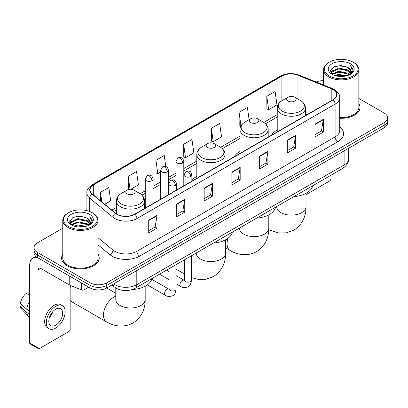 <?xml version="1.0" encoding="UTF-8"?>
<svg xmlns="http://www.w3.org/2000/svg" width="408" height="408" viewBox="0 0 408 408"><rect width="100%" height="100%" fill="white"/><g stroke="black" fill="none" stroke-linecap="round" stroke-linejoin="round"><path stroke-width="0.61" d="M196.804 176.434A20.772 11.995 0 0 0 191.857 180.377M239.981 151.501A20.772 11.995 0 0 0 234.279 156.697M277.231 129.994A20.772 11.995 0 0 0 271.524 135.196M119.972 289.818A11.761 6.788 180 0 1 115.224 287.594M62.771 228.2L37.449 242.816A11.761 6.788 0 0 0 34.007 247.62L34.007 252.741A11.761 6.788 0 0 0 37.449 257.54L90.107 287.941A11.761 6.788 0 0 0 106.733 287.941L384.158 127.77A11.761 6.788 0 0 0 387.6 122.971L387.6 120.411A11.761 6.788 0 0 1 384.158 125.21A11.761 6.788 0 0 0 387.6 120.411L387.6 117.851A11.761 6.788 0 0 0 384.158 113.052L358.836 98.435M34.007 247.62A11.761 6.788 0 0 0 37.449 252.419L90.107 282.82A11.761 6.788 0 0 0 106.733 282.82L106.733 285.381L384.158 125.21L106.733 285.381A11.761 6.788 0 0 1 90.107 285.381A11.761 6.788 0 0 0 106.733 285.381L106.733 287.941M37.449 252.419L37.449 254.98L90.107 285.381L37.449 254.98A11.761 6.788 0 0 1 34.007 250.181A11.761 6.788 0 0 0 37.449 254.98L37.449 257.54M62.771 254.24A18.814 10.863 0 0 0 61.593 258.019A18.814 10.863 0 0 0 67.101 265.7A18.814 10.863 0 0 0 87.608 268.056A18.814 10.863 0 0 0 99.221 258.019A18.814 10.863 0 0 0 98.042 254.24A18.814 10.863 0 0 1 99.221 258.019A18.814 10.863 0 0 1 87.608 268.056A18.814 10.863 0 0 1 67.101 265.7A18.814 10.863 0 0 1 61.593 258.019A18.814 10.863 0 0 1 62.771 254.24M332.882 89.531A12.541 7.242 180 0 1 336.559 94.651A12.541 7.242 180 0 1 332.882 99.771L134.727 214.174A12.541 7.242 180 0 1 115.581 213.211L92.3 194.009A12.541 7.242 180 0 1 90.03 189.858A12.541 7.242 180 0 1 93.702 184.737L281.892 76.087A12.541 7.242 180 0 1 297.957 75.276L331.209 88.72A12.541 7.242 180 0 1 332.882 89.531M333.106 89.403A12.857 7.421 0 0 0 331.388 88.572L298.136 75.128A12.857 7.421 0 0 0 281.673 75.959L93.483 184.61A12.857 7.421 0 0 0 92.045 194.116L115.326 213.313A12.857 7.421 0 0 0 134.946 214.302L333.106 99.899A12.857 7.421 0 0 0 333.106 89.403M148.721 220.147L148.721 232.948L157.034 228.143L157.034 215.342L148.721 220.147M148.721 230.673L155.127 226.976L157.004 215.771A3.137 1.81 -120 0 0 157.034 215.342M155.071 227.011L157.034 228.143M176.434 204.143L176.434 216.944L184.753 212.145L184.753 199.344L176.434 204.143M176.434 214.674L182.84 210.977L184.717 199.767A3.137 1.81 -120 0 0 184.753 199.344M182.784 211.007L184.753 212.145M204.153 188.144L204.153 200.945L212.466 196.146L212.466 183.345L204.153 188.144M204.153 198.671L210.554 194.973L212.43 183.768A3.137 1.81 -120 0 0 212.466 183.345M210.497 195.009L212.466 196.146M315.007 124.139L315.007 136.94L323.325 132.141L323.325 119.34L315.007 124.139M315.007 134.671L321.412 130.973L323.289 119.763A3.137 1.81 -120 0 0 323.325 119.34M321.356 131.004L323.325 132.141M287.293 140.143L287.293 152.944L295.606 148.14L295.606 135.339L287.293 140.143M287.293 150.669L293.699 146.972L295.576 135.767A3.137 1.81 -120 0 0 295.606 135.339M293.643 147.007L295.606 148.14M259.58 156.142L259.58 168.943L267.893 164.144L267.893 151.343L259.58 156.142M259.58 166.673L265.985 162.976L267.862 151.766A3.137 1.81 -120 0 0 267.893 151.343M265.929 163.006L267.893 164.144M231.866 172.14L231.866 184.941L240.179 180.142L240.179 167.341L231.866 172.14M231.866 182.672L238.267 178.974L240.144 167.77A3.137 1.81 -120 0 0 240.179 167.341M238.211 179.005L240.179 180.142M339.696 118.279A18.814 10.863 0 0 0 360.014 107.452A18.814 10.863 0 0 0 358.836 103.673A18.814 10.863 0 0 1 360.014 107.452A18.814 10.863 0 0 1 339.696 118.279M106.733 282.82L384.158 122.65A11.761 6.788 0 0 0 387.6 117.851M323.559 80.667A11.761 6.788 0 0 0 316.129 82.018M130.79 189.271L138.404 184.875L136.527 171.503L128.214 176.302L128.347 189.026M104.774 204.296L110.69 200.879L108.814 187.501L100.501 192.306L100.501 200.772M211.354 128.301L213.231 141.673L221.549 136.874L219.672 123.502L211.354 128.301L211.492 141.025M249.094 119.666L247.386 107.498L239.073 112.297L239.205 125.021M266.786 96.298L268.663 109.676L276.976 104.871L275.099 91.499L266.786 96.298L266.919 109.023M165.791 166.546L164.24 155.499L155.927 160.303L156.06 173.028M183.641 144.299L185.518 157.677L193.836 152.878L191.959 139.5L183.641 144.299L183.779 157.024M185.518 157.677L183.641 156.973M213.231 141.673L211.354 140.974M239.073 112.297L240.95 125.674L241.194 125.531M240.95 125.674L239.073 124.97M268.663 109.676L266.786 108.972M155.927 160.303L157.804 173.675L160.599 172.064M157.804 173.675L155.927 172.977M129.249 189.363L128.214 188.975M128.214 176.302L130.035 189.281M100.501 192.306L101.842 201.878M306.036 194.636L329.557 181.055A1.958 1.132 120 0 0 330.944 178.658L330.944 175.226M329.281 75.929A16.855 9.731 0 0 0 353.114 75.929A16.855 9.731 0 0 0 353.114 62.169L353.67 62.49A17.636 10.185 0 0 1 358.836 69.686A17.636 10.185 0 0 1 347.947 79.096A17.636 10.185 0 0 1 328.726 76.888A17.636 10.185 0 0 1 323.559 69.686A17.636 10.185 0 0 1 328.726 62.49L329.281 62.169A16.855 9.731 0 0 0 329.281 75.929M339.696 117.596A17.636 10.185 0 0 0 358.836 107.452L358.836 69.686M334.596 75.47L338.66 74.429L346.907 75.75M335.759 75.822L338.66 75.23L345.704 76.051L338.115 75.444L335.84 75.847M332.056 74.159L338.66 71.227L348.126 73.226L349.651 74.486M332.464 74.496L338.66 72.027L348.126 74.026L349.228 74.868M331.515 73.618L331.735 71.492L338.66 68.029L348.126 70.023L350.717 72.966M331.429 73.231L331.735 72.293L338.66 68.83L348.126 70.824L350.533 73.348M349.126 74.95A9.797 5.656 0 0 0 350.997 71.624A9.797 5.656 0 0 0 348.126 67.626L350.992 71.818M350.345 63.77A12.934 7.466 0 0 0 332.081 63.75A12.934 7.466 0 0 0 331.995 74.297A12.934 7.466 0 0 0 332.051 74.327A12.934 7.466 0 0 0 350.401 74.297A12.934 7.466 0 0 0 350.345 63.77M348.126 67.626L341.088 65.525L333.851 66.856L330.5 70.645L332.724 74.684M349.931 74.557L353.053 70.594L353.119 69.88L350.574 65.632L352.175 70.395L349.233 74.904M353.67 62.49L353.114 62.169A16.855 9.731 0 0 0 329.281 62.169M350.574 65.632L353.114 70.043M333.683 66.938L338.115 65.846L346.05 66.555M330.628 72.088L332.071 70.951M335.254 69.6L338.115 69.044L345.77 69.671M335.254 72.797L338.115 72.247L345.77 72.874M330.541 71.772L332.918 70.084M331.806 73.924L332.918 73.287M288.012 101.036A4.702 2.713 0 0 0 294.668 101.036A4.702 2.713 0 0 0 294.668 97.196L300.507 100.567A12.964 7.482 0 0 1 300.507 111.149A12.964 7.482 0 0 1 282.173 111.149A12.964 7.482 0 0 1 282.173 100.567C278.985 102.464 277.333 104.978 277.231 108.12A14.112 8.145 0 0 0 281.362 113.883A14.112 8.145 0 0 0 296.738 115.648A14.112 8.145 0 0 0 305.449 108.12C305.347 104.978 303.7 102.464 300.507 100.567L294.668 97.196A4.702 2.713 0 0 0 288.012 97.196A4.702 2.713 0 0 0 288.012 101.036M293.933 196.595A21.558 12.444 0 0 0 312.742 185.737M250.767 122.538A4.702 2.713 0 0 0 257.417 122.538A4.702 2.713 0 0 0 257.417 118.697L263.257 122.069A12.964 7.482 0 0 1 263.257 132.656A12.964 7.482 0 0 1 244.928 132.656A12.964 7.482 0 0 1 244.928 122.069C241.735 123.966 240.088 126.485 239.981 129.627A14.112 8.145 0 0 0 244.117 135.385A14.112 8.145 0 0 0 259.493 137.149A14.112 8.145 0 0 0 268.204 129.627C268.097 126.485 266.45 123.966 263.257 122.069L257.417 118.697A4.702 2.713 0 0 0 250.767 118.697A4.702 2.713 0 0 0 250.767 122.538M256.683 218.101A21.558 12.444 0 0 0 275.492 207.239M207.585 147.466A4.702 2.713 0 0 0 214.241 147.466A4.702 2.713 0 0 0 214.241 143.626L220.08 147.002A12.964 7.482 0 0 1 220.08 157.585A12.964 7.482 0 0 1 201.746 157.585A12.964 7.482 0 0 1 201.746 147.002C198.553 148.894 196.906 151.414 196.804 154.555A14.112 8.145 0 0 0 200.935 160.313A14.112 8.145 0 0 0 216.311 162.083A14.112 8.145 0 0 0 225.022 154.555C224.92 151.414 223.273 148.894 220.08 147.002L214.241 143.626A4.702 2.713 0 0 0 207.585 143.626A4.702 2.713 0 0 0 207.585 147.466M213.506 243.03A21.558 12.444 0 0 0 232.315 232.172M71.048 285.692A14.698 8.486 120 0 0 70.151 287.609M70.151 300.431A14.698 8.486 120 0 0 71.589 301.68L106.508 321.841A14.698 8.486 -60 0 1 104.254 310.06A14.698 8.486 -60 0 1 113.858 297.111A14.698 8.486 -60 0 1 115.79 296.203M127.158 193.902A4.702 2.713 0 0 0 133.814 193.902A4.702 2.713 0 0 0 133.814 190.062L139.653 193.433A12.964 7.482 0 0 1 139.653 204.015A12.964 7.482 0 0 1 121.319 204.015A12.964 7.482 0 0 1 121.319 193.433C118.126 195.33 116.479 197.849 116.377 200.991A14.112 8.145 0 0 0 120.508 206.749A14.112 8.145 0 0 0 135.884 208.514A14.112 8.145 0 0 0 144.595 200.991C144.493 197.849 142.846 195.33 139.653 193.433L133.814 190.062A4.702 2.713 0 0 0 127.158 190.062A4.702 2.713 0 0 0 127.158 193.902M132.447 289.502A21.558 12.444 0 0 0 151.888 278.603M84.079 284.458L84.079 289.823L88.72 287.14M37.317 257.463A15.677 9.053 -120 0 0 32.936 258.045A15.677 9.053 -120 0 0 29.687 265.22L29.687 342.985L38.005 347.784L38.005 270.02A3.922 2.264 60 0 1 38.816 268.224A3.922 2.264 60 0 1 40.775 268.418L69.753 285.151L69.753 276.19M38.005 347.784A1.958 1.132 120 0 0 38.408 348.682L30.095 343.883A1.958 1.132 -60 0 1 29.687 342.985M38.408 348.682A1.958 1.132 120 0 0 39.387 348.585L68.763 331.622A1.958 1.132 120 0 0 70.151 329.225L70.151 285.33M84.079 289.823A1.958 1.132 180 0 1 81.569 289.945L70.013 285.279A1.958 1.132 180 0 1 69.753 285.151M55.738 325.191A9.797 5.656 120 0 0 62.143 316.557A9.797 5.656 120 0 0 60.639 308.703A9.797 5.656 120 0 0 55.738 309.188A9.797 5.656 120 0 0 49.337 317.827A9.797 5.656 120 0 0 50.842 325.676A9.797 5.656 120 0 0 55.738 325.191M49.409 317.597A9.797 5.656 120 0 0 52.928 311.503M29.687 292.159L28.856 291.904L28.856 293.872L29.687 294.352M62.404 305.648L60.741 304.689A13.326 7.696 120 0 0 54.075 305.352A13.326 7.696 120 0 0 45.37 317.093A13.326 7.696 120 0 0 47.415 327.772L49.077 328.731A13.326 7.696 120 0 0 55.738 328.073A13.326 7.696 120 0 0 64.444 316.327A13.326 7.696 120 0 0 62.404 305.648A13.326 7.696 120 0 0 55.738 306.311A13.326 7.696 120 0 0 47.032 318.051A13.326 7.696 120 0 0 49.077 328.731M29.687 301.318A12.934 7.466 120 0 0 26.744 309.29L20.4 303.353A10.19 5.885 120 0 1 26.087 293.505L29.687 294.596M29.687 310.988L26.744 309.29M23.832 306.566L22.103 305.567L20.4 306.551L26.744 312.487L29.687 314.191M26.744 312.487A12.934 7.466 120 0 0 28.341 316.103A12.934 7.466 120 0 0 29.32 316.873L29.687 317.082M29.687 291.674A10.19 5.885 120 0 0 28.856 291.904M20.4 306.551A10.19 5.885 120 0 0 21.604 309.091L28.341 316.103M68.488 226.496A16.855 9.731 0 0 0 92.325 226.496A16.855 9.731 0 0 0 92.325 212.736L92.876 213.058A17.636 10.185 0 0 1 98.042 220.254A17.636 10.185 0 0 1 87.154 229.663A17.636 10.185 0 0 1 67.932 227.455A17.636 10.185 0 0 1 62.771 220.254A17.636 10.185 0 0 1 67.932 213.058L68.488 212.736A16.855 9.731 0 0 0 68.488 226.496M62.771 220.254L62.771 258.019A17.636 10.185 0 0 0 67.932 265.22A17.636 10.185 0 0 0 87.154 267.429A17.636 10.185 0 0 0 98.042 258.019L98.042 220.254M73.802 226.037L77.872 224.997L86.114 226.318M74.965 226.389L77.872 225.797L84.91 226.619M71.267 224.726L77.872 221.794L87.332 223.793L88.857 225.053M71.67 225.063L77.872 222.595L87.332 224.594L88.434 225.435M70.722 224.186L70.941 222.059L77.872 218.596L87.332 220.59L89.923 223.533M70.635 223.798L70.941 222.86L77.872 219.397L87.332 221.391L89.74 223.916M88.337 225.517A9.797 5.656 0 0 0 90.204 222.192A9.797 5.656 0 0 0 87.332 218.193L90.199 222.386M89.551 214.338A12.934 7.466 0 0 0 71.288 214.317A12.934 7.466 0 0 0 71.206 224.864A12.934 7.466 0 0 0 71.262 224.895A12.934 7.466 0 0 0 89.607 224.864A12.934 7.466 0 0 0 89.551 214.338M87.332 218.193L80.294 216.092L73.058 217.423L69.707 221.213L71.93 225.252M89.138 225.124L92.264 221.161L92.325 220.447L89.78 216.199L91.382 220.963L88.439 225.471M92.876 213.058L92.325 212.736A16.855 9.731 0 0 0 68.488 212.736M89.78 216.199L92.32 220.611M72.889 217.505L77.321 216.413L85.257 217.122M69.834 222.656L71.278 221.519M74.46 220.167L77.321 219.611L84.976 220.238M74.46 223.365L77.321 222.814L84.976 223.441M75.047 226.415L77.321 226.012L84.9 226.619M69.748 222.34L72.124 220.651M71.012 224.492L72.124 223.854M113.582 283.988A15.677 9.053 0 0 0 114.633 284.662A15.677 9.053 0 0 0 136.802 284.662L344.107 164.975A15.677 9.053 0 0 0 348.702 158.574C348.815 162.466 346.744 165.796 342.485 168.565L135.181 288.247A7.839 4.524 60 0 0 136.802 284.662L136.802 270.58M344.107 150.894L344.107 164.975A7.839 4.524 60 0 1 342.485 168.565M112.945 284.356A7.839 5.243 129.5 0 0 114.311 286.906L111.93 284.942M384.158 127.77L384.158 122.65M90.107 287.941L90.107 282.82M339.696 126.903A19.599 11.312 180 0 1 337.875 141.693L139.714 256.096A3.922 2.264 60 0 1 136.945 251.297L335.101 136.894A15.677 9.053 0 0 0 339.696 130.494L339.696 97.721A15.677 9.053 180 0 1 335.101 104.122A3.922 2.264 -120 0 0 333.106 99.899M139.714 256.096A19.599 11.312 180 0 1 112.001 256.096A19.599 11.312 180 0 1 109.803 254.587L98.042 244.892M115.326 213.313A3.922 2.621 129.5 0 0 113.016 217.321L113.016 250.089A15.677 9.053 0 0 0 114.77 251.297A15.677 9.053 0 0 0 136.945 251.297L136.945 218.53A15.677 9.053 180 0 1 113.016 217.321L89.729 198.12A15.677 9.053 180 0 1 86.894 192.928L86.894 210.635M339.696 97.721C340.216 95.273 338.416 92.545 334.29 89.525L332.229 88.526A3.922 1.836 112 0 0 331.388 88.572M332.229 88.526L298.977 75.082C292.485 72.787 286.319 73.119 280.49 76.087A3.922 2.264 60 0 1 281.673 75.959M93.483 184.61A3.922 2.264 -120 0 0 92.3 184.732C88.23 187.66 86.43 190.393 86.894 192.928M92.045 194.116A3.922 2.621 129.5 0 0 89.729 198.12L89.729 211.512M298.977 75.082A3.922 1.836 112 0 0 298.136 75.128M134.946 214.302A3.922 2.264 60 0 1 136.945 218.53L335.101 104.122L335.101 136.894A3.922 2.264 60 0 0 337.875 141.693M98.042 237.747L113.016 250.089A3.922 2.621 -50.5 0 1 109.803 254.587M93.702 184.737L93.702 195.167M331.209 88.72L331.209 100.735M297.957 75.276L297.957 99.093M306.938 114.75L305.449 114.148M281.892 76.087L281.892 100.735M277.231 114.623L263.777 122.39M239.981 136.124L220.601 147.319M196.804 161.058L183.794 168.565M175.955 173.094L168.438 177.434M160.599 181.958L153.087 186.298M145.248 190.822L140.174 193.749M116.377 207.488L111.833 210.115M231.866 172.548L240.144 167.77M259.58 156.55L267.862 151.766M287.293 140.546L295.576 135.767M315.007 124.547L323.289 119.763M204.153 188.547L212.43 183.768M176.434 204.551L184.717 199.767M148.721 220.549L157.004 215.771M306.036 193.346L306.036 206.642A14.698 8.486 180 0 1 301.731 212.639A14.698 8.486 180 0 1 280.949 212.639A14.698 8.486 180 0 1 276.644 206.642L276.675 207.218M268.79 214.848L268.79 228.149A14.698 8.486 180 0 1 264.486 234.146A14.698 8.486 180 0 1 243.698 234.146A14.698 8.486 180 0 1 239.394 228.149L239.43 228.72M268.79 228.149C268.989 235.528 266.245 245.718 256.571 251.639C246.605 257.06 236.411 254.337 230.117 250.476A14.698 8.486 -60 0 1 227.996 238.267M225.609 239.776L225.609 253.077A14.698 8.486 180 0 1 221.304 259.075A14.698 8.486 180 0 1 200.522 259.075A14.698 8.486 180 0 1 196.217 253.077L196.248 253.649M184.411 272.121A14.698 8.486 -60 0 1 184.411 264.634M145.182 286.212L145.182 299.508A14.698 8.486 180 0 1 140.877 305.51A14.698 8.486 180 0 1 120.095 305.51A14.698 8.486 180 0 1 115.79 299.508L115.821 300.084M190.709 176.511A3.922 2.264 0 0 0 191.857 174.91C191.235 172.645 190.618 171.533 189.995 171.574C188.863 170.774 187.522 170.758 185.977 171.518A3.922 2.264 60 0 1 187.94 171.712A3.922 2.264 -120 0 1 190.709 176.511A3.922 2.264 0 0 1 185.166 176.511A3.922 2.264 0 0 1 184.018 174.91L185.977 171.518M176.113 283.779L180.632 286.385A3.529 2.035 -60 0 1 180.091 283.56A3.529 2.035 -60 0 1 182.396 280.454A3.529 2.035 -60 0 1 182.549 280.367A3.529 2.035 -60 0 1 184.161 280.276L176.113 275.635M184.615 280.633L184.299 280.893L184.411 280.133A3.529 2.035 -0 0 0 185.441 281.571A3.529 2.035 -0 0 0 190.271 281.663A3.529 2.035 -0 0 0 191.464 280.133C190.98 284.228 189.715 286.518 187.66 286.997C184.712 287.895 182.371 287.691 180.632 286.385M175.353 185.375A3.922 2.264 0 0 0 176.506 183.773C175.884 181.509 175.261 180.397 174.644 180.438C173.507 179.642 172.171 179.622 170.626 180.382A3.922 2.264 60 0 1 172.584 180.576A3.922 2.264 -120 0 1 175.353 185.375A3.922 2.264 0 0 1 169.815 185.375A3.922 2.264 0 0 1 168.662 183.773L170.626 180.382M147.319 284.886L165.276 295.254A3.529 2.035 -60 0 1 164.735 292.424A3.529 2.035 -60 0 1 167.04 289.318A3.529 2.035 -60 0 1 167.198 289.231A3.529 2.035 -60 0 1 168.805 289.145L151.715 279.276M169.259 289.496L168.943 289.757L169.055 288.997A3.529 2.035 -0 0 0 170.09 290.435A3.529 2.035 -0 0 0 174.915 290.527A3.529 2.035 -0 0 0 176.113 288.997C175.629 293.092 174.359 295.382 172.304 295.861C169.356 296.759 167.015 296.555 165.276 295.254M182.646 162.991A3.922 2.264 0 0 0 183.794 161.389C183.172 159.125 182.549 158.013 181.932 158.054C180.795 157.253 179.459 157.233 177.914 157.993A3.922 2.264 60 0 1 179.872 158.187A3.922 2.264 -120 0 1 182.646 162.991A3.922 2.264 0 0 1 177.103 162.991A3.922 2.264 0 0 1 175.955 161.389L177.914 157.993M167.29 171.855A3.922 2.264 0 0 0 168.438 170.253C167.816 167.989 167.198 166.877 166.576 166.918C165.444 166.117 164.103 166.102 162.557 166.862A3.922 2.264 60 0 1 164.521 167.056A3.922 2.264 -120 0 1 167.29 171.855A3.922 2.264 0 0 1 161.746 171.855A3.922 2.264 0 0 1 160.599 170.253L162.557 166.862M151.939 180.719A3.922 2.264 0 0 0 153.087 179.117C152.464 176.853 151.842 175.741 151.225 175.782C150.088 174.986 148.752 174.966 147.206 175.726A3.922 2.264 60 0 1 149.165 175.919A3.922 2.264 -120 0 1 151.939 180.719A3.922 2.264 0 0 1 146.395 180.719A3.922 2.264 0 0 1 145.248 179.117L147.206 175.726M38.005 270.02L40.775 268.418M70.013 276.338L70.013 285.279M81.569 289.945L81.569 283.009M135.181 288.247C128.872 291.419 122.563 291.419 116.254 288.247L114.311 286.906M348.702 158.574L348.702 148.242M280.49 76.087L92.3 184.732M277.231 117.009L265.531 123.762M239.981 138.511L222.355 148.691M196.804 163.44L183.794 170.952M175.955 175.481L168.438 179.816M160.599 184.345L153.087 188.685M145.248 193.208L141.928 195.126M116.377 209.875L113.531 211.517M331.398 73.481L331.398 72.828M323.559 85.022L323.559 69.686M306.036 206.642C306.235 214.022 303.496 224.211 293.821 230.138L286.543 232.81L278.776 232.983L268.755 229.735M305.449 115.607L305.449 108.12M277.231 131.901L277.231 108.12M288.012 97.196L282.173 100.567M230.117 250.476L225.609 247.875M268.204 137.114L268.204 129.627M239.981 153.408L239.981 129.627M250.767 118.697L244.928 122.069M225.609 253.077C225.808 260.457 223.069 270.647 213.389 276.568L206.117 279.24L198.349 279.419L191.464 277.603M184.411 273.947L176.113 269.158M225.022 162.042L225.022 154.555M196.804 178.337L196.804 154.555M207.585 143.626L201.746 147.002M145.182 299.508C145.381 306.892 142.637 317.082 132.962 323.003C123.002 328.42 112.802 325.701 106.508 321.841M144.595 208.478L144.595 200.991M116.377 213.797L116.377 200.991M127.158 190.062L121.319 193.433M115.79 293.255L106.661 287.982M115.79 288.012L115.79 299.508M184.875 280.561L184.161 280.276M191.464 255.755L191.464 280.133M191.857 181.193L191.857 174.91M169.055 279.704L159.518 274.196M184.411 259.825L184.411 280.133M184.018 185.716L184.018 174.91M169.055 271.56L166.571 270.127M169.519 289.425L168.805 289.145M176.113 264.619L176.113 288.997M176.506 190.057L176.506 183.773M169.055 268.694L169.055 288.997M168.662 194.58L168.662 183.773M183.794 185.849L183.794 161.389M175.955 181.774L175.955 161.389M168.438 194.713L168.438 170.253M160.599 199.237L160.599 170.253M153.087 203.577L153.087 179.117M145.248 208.1L145.248 179.117M32.936 258.045L35.828 256.372M70.609 224.048L70.609 223.395"/></g></svg>
